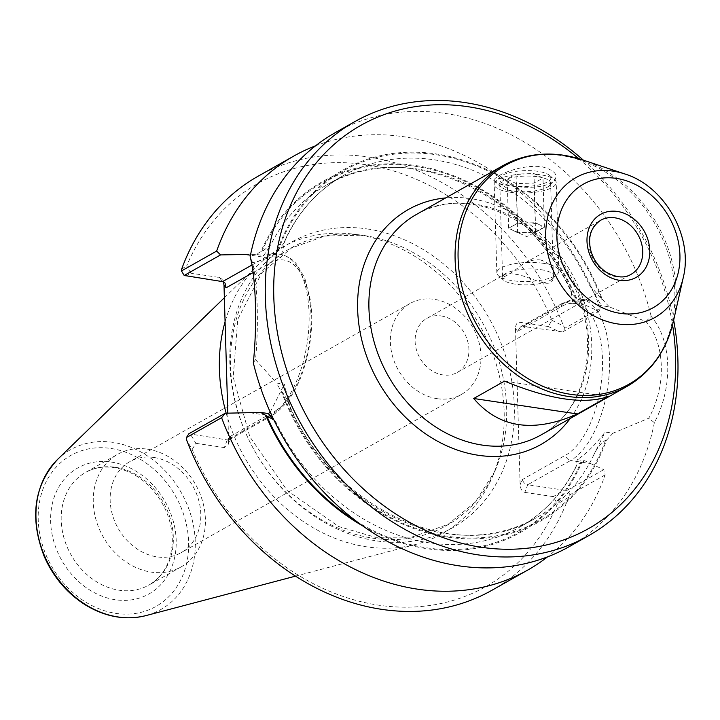 <?xml version="1.0" encoding="UTF-8"?>
<svg xmlns="http://www.w3.org/2000/svg" width="720" height="720" viewBox="0 0 720 720"><rect width="100%" height="100%" fill="white"/><g stroke="black" fill="none" stroke-linecap="round" stroke-linejoin="round"><path stroke-width="0.54" stroke-dasharray="3.6 2.7" d="M526.473 222.966A15.507 4.77 -1.7 0 1 539.928 224.973L544.428 227.232L539.982 229.743A15.507 4.77 -1.7 0 1 539.676 229.905A15.507 4.77 -1.7 0 1 526.59 232.506A15.507 4.77 -1.7 0 1 513.54 230.688A15.507 4.77 -1.7 0 1 513.135 230.499A15.507 4.77 -1.7 0 1 513.081 225.729A15.507 4.77 -1.7 0 1 526.473 222.966L535.419 222.723L539.928 224.973A15.507 4.77 178.3 0 1 539.982 229.743L535.536 232.254L526.59 232.506L517.644 232.749L513.135 230.499L508.635 228.24L517.518 223.218L526.473 222.966M533.961 173.556L542.97 178.074L534.078 183.087L516.186 183.591L507.177 179.073L516.06 174.06L533.961 173.556L535.419 222.723M544.428 227.232L542.97 178.074M517.518 223.218L516.06 174.06M508.635 228.24L507.177 179.073M517.644 232.749L516.186 183.591M535.536 232.254L534.078 183.087M540.819 269.658A25.848 7.947 -1.7 0 1 552.51 278.739A25.848 7.947 -1.7 0 1 528.228 284.841A25.848 7.947 -1.7 0 1 503.622 280.188A25.848 7.947 -1.7 0 1 511.452 271.242A25.848 7.947 -1.7 0 1 540.819 269.658M543.24 263.295A31.014 9.531 -1.7 0 1 558.846 271.062A31.014 9.531 -1.7 0 1 557.271 274.194A31.014 9.531 -1.7 0 1 512.451 280.674A31.014 9.531 -1.7 0 1 498.6 275.931A31.014 9.531 -1.7 0 1 496.845 272.907A31.014 9.531 -1.7 0 1 512.172 264.177A31.014 9.531 -1.7 0 1 543.24 263.295M509.823 192.177A31.014 9.531 178.3 0 0 540.891 191.295A31.014 9.531 178.3 0 0 556.218 182.565A31.014 9.531 178.3 0 0 554.463 179.541A31.014 9.531 178.3 0 0 524.934 173.961A31.014 9.531 178.3 0 0 495.792 181.278A31.014 9.531 178.3 0 0 494.217 184.41A31.014 9.531 178.3 0 0 509.823 192.177M512.244 185.814A25.848 7.947 178.3 0 0 541.602 184.23A25.848 7.947 178.3 0 0 549.441 175.284A25.848 7.947 178.3 0 0 524.835 170.631A25.848 7.947 178.3 0 0 500.544 176.733A25.848 7.947 178.3 0 0 512.244 185.814M572.535 301.608L570.735 289.665L572.247 294.57L580.149 302.742L572.535 301.608L586.674 300.015L601.371 305.685L609.264 306.855L645.867 321.489C665.226 343.008 666.684 385.974 648.738 418.221L613.008 433.206L605.115 432.036C595.539 444.654 586.242 453.852 577.233 459.63L584.838 460.764L590.499 463.518L570.564 460.548A83.214 39.951 98.5 0 0 609.282 372.537A83.214 39.951 98.5 0 0 580.491 299.088L586.674 300.015M590.499 463.518L603.711 469.656L605.151 474.894A237.762 195.345 -119.4 0 1 547.587 556.83M362.979 526.05A201.42 165.483 60.6 0 0 581.751 462.519L584.838 460.764M227.79 413.172L228.627 441.279L230.526 436.284L230.508 438.408L229.482 439.605L227.25 439.929L188.874 433.773M253.323 362.826L255.501 359.595C258.93 325.188 257.472 282.222 252.63 262.845L250.164 256.653M580.149 302.742L599.013 311.346L600.21 308.277L565.047 328.122L562.608 331.902L599.013 311.346M645.867 321.471L651.204 316.449C672.012 340.416 673.389 386.91 654.363 422.631L648.738 418.221M603.711 469.656L567.306 490.203L569.988 494.748L568.575 497.34L557.397 503.955A231.561 190.251 -119.4 0 1 378.594 605.169A231.561 190.251 -119.4 0 1 192.159 449.487L186.768 440.397M568.575 497.34A237.762 195.345 -119.4 0 1 492.003 590.229M192.159 449.487L195.894 443.322L190.557 434.457M441.144 315.927A31.014 25.479 -119.4 0 1 467.595 340.992A31.014 25.479 -119.4 0 1 457.263 372.429A31.014 25.479 -119.4 0 1 419.832 357.948A31.014 25.479 -119.4 0 1 426.771 318.42A31.014 25.479 -119.4 0 1 441.144 315.927M540.315 259.947C548.811 262.251 553.158 267.255 553.356 274.968C553.968 293.067 532.008 276.264 515.079 274.185C509.409 273.492 505.656 273.735 503.829 274.923L502.551 276.471C503.865 277.803 510.624 273.708 522.828 264.195C528.615 260.775 534.438 259.362 540.315 259.947M537.849 176.778A25.416 7.812 -1.7 0 1 550.638 183.141A25.416 7.812 -1.7 0 1 549.351 185.706A25.416 7.812 -1.7 0 1 512.613 191.016A25.416 7.812 -1.7 0 1 501.264 187.128A25.416 7.812 -1.7 0 1 499.824 184.653A25.416 7.812 -1.7 0 1 512.388 177.498A25.416 7.812 -1.7 0 1 537.849 176.778M494.226 180.684L494.991 181.818C496.818 183.258 501.255 184.5 508.32 185.526C529.02 188.856 544.14 187.533 553.671 181.575C558.999 175.176 554.994 170.217 541.674 166.698C519.498 164.016 492.057 176.922 494.226 180.684M504.504 381.123L608.211 396.585M281.457 391.797L282.267 391.923L287.235 399.645L290.664 409.248L284.373 384.201L276.48 383.022L281.457 391.797A201.42 165.483 -119.4 0 0 447.534 537.102A201.42 165.483 -119.4 0 0 606.42 440.262L613.008 433.206M283.941 243.171L285.606 238.869A196.407 161.37 -119.4 0 1 343.242 175.635C316.782 190.791 297.009 213.3 283.932 243.162L272.736 256.671L280.629 257.85L273.843 253.359L263.7 255.546L270.738 244.926L261.72 251.82L260.883 251.703L256.086 254.412L263.7 255.546M285.606 238.869L280.629 257.85M570.735 289.665A196.407 161.37 60.6 0 0 326.826 184.905L343.242 175.635A196.407 161.37 -119.4 0 1 588.924 284.103L601.425 299.115L602.235 299.241L609.264 306.855M245.466 254.457L256.086 254.412M576.891 298.827A201.42 165.483 60.6 0 0 415.629 165.528A201.42 165.483 60.6 0 0 260.883 251.703M315.576 145.8A237.762 195.345 -119.4 0 1 600.21 308.277M228.627 441.279L228.087 444.771L224.352 447.57L227.25 439.929L270.099 415.737A5.166 4.248 60.6 0 0 272.493 415.323A5.166 4.248 60.6 0 0 274.437 411.489L230.526 436.284M185.859 276.147L190.845 273.213L186.705 265.878A231.561 190.251 -119.4 0 1 365.517 164.664A231.561 190.251 -119.4 0 1 551.943 320.346L548.208 326.511L519.759 322.263L523.008 326.43L562.608 331.902M222.552 281.619L219.303 277.461L190.845 273.213M195.894 443.322L224.352 447.57M520.119 484.749L522.018 479.754L524.187 482.994L527.715 484.74L524.808 492.372C522.072 491.544 520.515 489.006 520.119 484.749L515.484 328.554C515.628 324.378 517.05 322.281 519.759 322.263M524.808 492.372L553.257 496.62L557.397 503.955M219.303 277.461L222.048 279.27L223.407 281.853M548.208 326.511L559.701 331.902M522.018 479.754L565.929 454.959A78.048 37.467 98.5 0 0 602.469 358.857A78.048 37.467 98.5 0 0 561.528 306.486L517.608 331.272L520.452 326.943L523.008 326.43L565.866 302.238A83.214 39.951 98.5 0 1 580.491 299.088L563.472 302.652A5.166 4.248 -119.4 0 1 565.866 302.238L585.801 305.217M567.306 490.203L564.399 490.203L553.257 496.62M564.399 490.203L527.715 484.74L570.564 460.548A5.166 4.248 60.6 0 1 565.929 454.959M581.751 462.519L580.914 462.393L576.558 465.318L576 466.974L577.233 459.63M606.42 440.262L605.61 440.145C600.714 443.601 596.835 448.38 593.982 454.491L605.115 432.036M181.683 269.019L186.705 265.878M551.943 320.346L563.49 325.962L565.047 328.122M270.234 412.101L284.373 384.201M576 466.974A196.407 161.37 60.6 0 1 519.921 526.995A196.407 161.37 60.6 0 1 276.003 422.235L273.861 419.859M588.924 284.103L601.371 305.685M272.736 256.671L252.63 262.845M255.501 359.577L276.48 383.022M605.151 474.894L569.988 494.748M277.272 250.776A201.42 165.483 -119.4 0 1 436.158 153.936A201.42 165.483 -119.4 0 1 602.235 299.241M226.17 413.208A164.106 134.829 60.6 0 0 366.426 546.804A164.106 134.829 60.6 0 0 415.98 544.356A164.106 134.829 60.6 0 0 492.057 477.612A164.106 134.829 60.6 0 0 357.156 234.612A164.106 134.829 60.6 0 0 354.708 234.27A164.106 134.829 60.6 0 0 258.246 264.924A164.106 134.829 60.6 0 0 225.081 321.795M578.745 158.679A231.561 190.251 -119.4 0 1 672.552 324.864M583.38 160.173A237.762 195.345 -119.4 0 1 673.668 320.121M654.363 422.631A237.762 195.345 -119.4 0 1 569.142 546.696M335.385 132.588A237.762 195.345 -119.4 0 1 445.554 113.49A237.762 195.345 -119.4 0 1 651.204 316.449M258.255 176.13A237.762 195.345 -119.4 0 1 563.49 325.962M437.166 398.682A52.236 42.912 60.6 0 0 461.367 394.488A52.236 42.912 60.6 0 0 478.773 341.523A52.236 42.912 60.6 0 0 434.214 299.313A52.236 42.912 60.6 0 0 410.013 303.507A52.236 42.912 60.6 0 0 392.607 356.463A52.236 42.912 60.6 0 0 437.166 398.682M147.51 449.181A64.611 53.082 -119.4 0 1 202.617 501.399A64.611 53.082 -119.4 0 1 181.089 566.901A64.611 53.082 -119.4 0 1 103.104 536.733A64.611 53.082 -119.4 0 1 117.567 454.374A64.611 53.082 -119.4 0 1 147.51 449.181M153.999 457.488A52.236 42.912 -119.4 0 1 198.558 499.698A52.236 42.912 -119.4 0 1 181.152 552.654A52.236 42.912 -119.4 0 1 118.098 528.264A52.236 42.912 -119.4 0 1 129.798 461.682A52.236 42.912 -119.4 0 1 153.999 457.488M250.164 412.767L270.099 415.737A83.214 39.951 -81.5 0 0 308.826 327.735A83.214 39.951 -81.5 0 0 280.026 254.277A83.214 39.951 -81.5 0 0 265.401 257.436A5.166 4.248 -119.4 0 1 270.036 263.016A78.048 37.467 -81.5 0 1 310.986 315.387A78.048 37.467 -81.5 0 1 274.437 411.489M110.961 448.47A86.67 71.208 -119.4 0 1 179.757 581.85A86.67 71.208 -119.4 0 1 49.509 562.419A86.67 71.208 -119.4 0 1 110.961 448.47M111.366 462.087A72.36 59.454 -119.4 0 1 168.804 573.435A72.36 59.454 -119.4 0 1 60.057 557.217A72.36 59.454 -119.4 0 1 111.366 462.087M57.69 459.315A91.791 75.411 -119.4 0 1 113.013 442.368A91.791 75.411 -119.4 0 1 193.509 525.834A91.791 75.411 -119.4 0 1 145.908 615.609M115.434 467.289A64.611 53.082 -119.4 0 1 170.541 519.498A64.611 53.082 -119.4 0 1 149.013 585.009A64.611 53.082 -119.4 0 1 71.028 554.832A64.611 53.082 -119.4 0 1 85.5 472.473A64.611 53.082 -119.4 0 1 115.434 467.289M457.263 372.429L631.062 274.329A31.014 25.479 -119.4 0 1 593.631 259.848A31.014 25.479 -119.4 0 1 600.57 220.311L522.828 264.195M541.044 434.943A126.63 104.04 60.6 0 0 583.236 306.558A126.63 104.04 60.6 0 0 475.218 204.21A126.63 104.04 60.6 0 0 416.547 214.389C465.975 183.573 546.498 219.429 574.794 287.523C601.308 344.556 584.964 411.867 541.044 434.943M502.722 165.744A126.63 104.04 -119.4 0 1 561.393 155.574A126.63 104.04 -119.4 0 1 669.411 257.913A126.63 104.04 -119.4 0 1 627.219 386.298M581.823 159.651A125.667 103.248 -119.4 0 1 673.308 321.723M278.082 250.902A200.547 164.772 -119.4 0 1 436.185 154.764A200.547 164.772 -119.4 0 1 601.425 299.115M624.807 173.952A80.316 65.988 -119.4 0 1 683.271 277.533M253.17 272.538L270.036 263.016M252.036 264.978L265.401 257.436L250.452 255.204M367.425 228.96A163.962 134.712 -119.4 0 1 497.565 481.266A163.962 134.712 -119.4 0 1 251.172 444.519A163.962 134.712 -119.4 0 1 367.425 228.96M561.528 306.486A5.166 4.248 -119.4 0 1 563.472 302.652L520.452 326.943M515.484 328.554L517.608 331.272M593.982 454.491A196.407 161.37 -119.4 0 1 536.346 517.725A196.407 161.37 -119.4 0 1 290.664 409.248M605.61 440.145A200.547 164.772 -119.4 0 1 447.507 536.274A200.547 164.772 -119.4 0 1 282.267 391.923M356.49 521.298A200.547 164.772 60.6 0 0 580.914 462.393M576.054 298.701A200.547 164.772 60.6 0 0 415.656 166.356A200.547 164.772 60.6 0 0 261.72 251.82M572.247 294.57C527.742 191.358 404.613 136.998 326.826 184.905A196.407 161.37 60.6 0 0 270.738 244.926M364.122 235.521A159.111 130.725 -119.4 0 1 494.91 471.114A159.111 130.725 -119.4 0 1 332.946 525.762A159.111 130.725 -119.4 0 1 231.264 345.618A159.111 130.725 -119.4 0 1 361.737 235.188A159.111 130.725 -119.4 0 1 364.122 235.521M570.213 418.473A134.901 110.835 60.6 0 0 571.212 272.502A134.901 110.835 60.6 0 0 445.716 197.919M513.54 230.688L526.797 236.601L539.676 229.905M558.846 271.062L556.218 182.565M496.845 272.907L494.217 184.41M552.51 278.739L557.271 274.194M503.622 280.188L498.6 275.931M500.544 176.733L495.792 181.278M549.441 175.284L554.463 179.541M181.089 566.901L149.013 585.009C163.701 576.297 171.459 561.663 172.314 541.107C172.332 525.438 167.634 510.678 158.202 496.845C146.088 480.24 131.373 470.484 114.066 467.577C103.5 466.092 93.978 467.73 85.5 472.473L117.567 454.374M426.771 318.42L503.829 274.923M553.356 274.968L550.638 183.141M502.551 276.471L499.824 184.653M549.351 185.706L553.671 181.575M501.264 187.128L494.991 181.818M229.482 439.605L272.493 415.323C291.609 402.57 304.11 378.243 310.005 342.333C312.093 327.807 312.282 313.983 310.572 300.879L304.776 278.037L296.784 264.357C295.614 262.998 290.934 256.59 280.026 254.277L273.843 253.359M228.087 444.771L230.508 438.408M576.567 465.318C563.418 492.381 544.536 512.937 519.921 526.995L536.346 517.725C456.264 567.306 328.689 507.528 287.235 399.645M492.057 477.612L494.91 471.114L475.308 502.083L447.939 524.421L411.723 537.129L375.48 537.3L338.688 526.554L287.244 490.59L249.831 436.743L233.208 377.262L237.771 319.284L261.837 272.772L291.438 248.076L324.873 236.016L361.737 235.188L354.708 234.27M410.013 303.507L129.798 461.682M461.367 394.488L181.152 552.654M225.072 283.14L222.048 279.27M295.569 576.126L415.98 544.356M224.37 297.756L258.246 264.924"/><path stroke-width="1.08" d="M547.587 556.83A237.762 195.345 -119.4 0 1 527.778 570.042A237.762 195.345 -119.4 0 1 221.598 417.699L225.279 413.217L260.775 412.434L265.743 415.386A201.42 165.483 60.6 0 0 362.979 526.05M527.778 570.042L492.003 590.229A237.762 195.345 -119.4 0 1 186.768 440.397L186.435 437.544L188.865 433.764L225.279 413.217M673.668 320.121A237.762 195.345 -119.4 0 1 588.483 535.77L569.142 546.696A237.762 195.345 -119.4 0 1 253.323 362.826C257.301 324.873 255.915 278.379 250.164 256.653A237.762 195.345 -119.4 0 1 335.385 132.588L354.735 121.671A237.762 195.345 -119.4 0 1 464.895 102.564A237.762 195.345 -119.4 0 1 583.38 160.173M577.422 413.964C533.565 433.242 498.996 428.085 473.715 398.502L577.422 413.964L608.211 396.585C584.055 404.739 549.486 399.591 504.504 381.123L473.715 398.502M227.79 413.172L223.992 285.084L223.407 281.853M253.17 272.538L226.125 287.802L225.072 283.14L222.552 281.619L252.036 264.978M220.581 254.916L216.648 251.082L181.485 270.927L184.176 275.463L220.581 254.916L245.466 254.457L250.452 255.204M184.176 275.463L222.552 281.619M216.648 251.082A237.762 195.345 -119.4 0 1 294.03 155.934A237.762 195.345 -119.4 0 1 315.576 145.8M181.494 270.927L181.683 269.019A237.762 195.345 -119.4 0 1 258.255 176.13L294.03 155.934M265.743 415.386L273.375 419.652M273.861 419.859L268.389 413.568L270.234 412.101M221.598 417.699L186.435 437.544M260.775 412.434L268.389 413.568M225.081 321.795A164.106 134.829 60.6 0 0 226.17 413.208M672.552 324.864A231.561 190.251 -119.4 0 1 500.553 549.099A231.561 190.251 -119.4 0 1 274.338 307.674A231.561 190.251 -119.4 0 1 468.153 106.731A231.561 190.251 -119.4 0 1 578.745 158.679M588.483 535.77A237.762 195.345 -119.4 0 1 301.5 424.746A237.762 195.345 -119.4 0 1 354.735 121.671M57.69 459.315C33.849 485.505 29.376 517.923 44.271 556.578C53.568 577.53 67.518 593.793 86.103 605.358C105.948 617.103 125.883 620.523 145.908 615.609A91.791 75.411 -119.4 0 1 49.932 566.748A91.791 75.411 -119.4 0 1 57.69 459.315L224.37 297.756M617.364 211.455A36.18 29.727 -119.4 0 1 646.074 267.129A36.18 29.727 -119.4 0 1 591.705 259.029A36.18 29.727 -119.4 0 1 617.364 211.455M614.943 217.818A31.014 25.479 -119.4 0 1 641.394 242.883A31.014 25.479 -119.4 0 1 631.062 274.329C624.465 278.415 616.176 277.686 606.204 272.142C598.878 267.183 593.829 260.28 591.048 251.424C587.457 237.699 590.634 227.331 600.57 220.311A31.014 25.479 -119.4 0 1 614.943 217.818M502.722 165.744L416.547 214.389A126.63 104.04 60.6 0 0 374.355 342.774A126.63 104.04 60.6 0 0 482.373 445.113A126.63 104.04 60.6 0 0 541.044 434.943L627.219 386.298A126.63 104.04 -119.4 0 1 474.363 327.168A126.63 104.04 -119.4 0 1 502.722 165.744C521.136 155.556 541.305 152.028 563.211 155.178L581.823 159.651A125.667 103.248 -119.4 0 0 563.589 155.268A125.667 103.248 -119.4 0 0 458.217 248.085A125.667 103.248 -119.4 0 0 551.511 389.628A125.667 103.248 -119.4 0 0 673.308 321.723C666.423 350.757 651.06 372.285 627.219 386.298M624.807 173.952C664.812 186.165 693.495 236.97 683.271 277.533A80.316 65.988 -119.4 0 1 605.43 320.931A80.316 65.988 -119.4 0 1 545.805 230.472A80.316 65.988 -119.4 0 1 613.152 171.153A80.316 65.988 -119.4 0 1 624.807 173.952L581.823 159.651M616.383 178.389A70.947 58.293 -119.4 0 1 672.687 287.559A70.947 58.293 -119.4 0 1 566.073 271.665A70.947 58.293 -119.4 0 1 616.383 178.389M226.125 287.802L223.992 285.084M266.58 415.512A200.547 164.772 60.6 0 0 356.49 521.298M445.716 197.919A134.901 110.835 60.6 0 0 358.749 323.559A134.901 110.835 60.6 0 0 478.494 455.301A134.901 110.835 60.6 0 0 570.213 418.473M683.271 277.533L673.308 321.723M145.908 615.609L295.569 576.126"/></g></svg>
